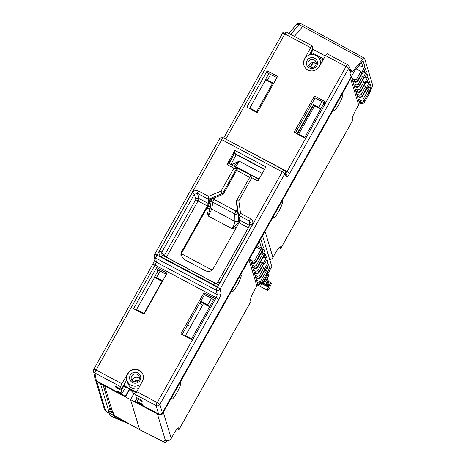 <?xml version="1.0" encoding="UTF-8"?>
<svg xmlns="http://www.w3.org/2000/svg" width="466" height="466" viewBox="0 0 466 466"><rect width="100%" height="100%" fill="white"/><g stroke="black" fill="none" stroke-linecap="round" stroke-linejoin="round"><path stroke-width="0.7" d="M110.087 408.006L108.601 410.651L100.446 383.64M103.143 385.073L110.593 409.666A4.386 4.287 -16.9 0 0 112.347 411.991L113.64 412.958L114.485 415.637L139.684 429.704L130.532 399.607L133.923 393.572L130.055 389.384M135.67 394.277L133.923 393.572M129.431 389.046L125.278 396.444L125.43 396.939L135.152 401.977M136.783 398.564L135.053 401.645L135.204 402.141L158.824 414.711A2.802 2.738 -16.9 0 0 162.622 413.598L348.079 83.507L348.754 81.142L351.148 76.878L349.797 73.156L351.312 70.11L352.011 72.189L362.863 59.217L364.54 58.25L372.509 84.567A10.596 1.596 -62 0 1 368.024 95.845L364.459 102.182C363.497 103.557 362.239 103.935 360.684 103.312L360.27 101.943C361.832 102.578 363.09 102.205 364.051 100.825L364.459 102.182M125.471 396.811L129.74 389.215M125.43 396.939L96.514 381.549A2.802 2.738 -16.9 0 1 95.192 379.947L93.491 371.082A2.802 2.738 169.8 0 0 94.889 372.992A2.802 0.419 118 0 1 96.078 370.021L121.836 383.734L127.876 373.4A8.353 8.167 -16.9 0 1 143.091 374.984A8.353 8.167 -16.9 0 1 142.45 381.159L136.777 391.685L135.635 394.679L136.288 397.364L141.827 400.311L142.165 401.424L136.777 398.558L137.522 401.605L142.707 404.36L142.957 405.193L138.623 402.886L138.944 402.356M189.901 327.808L185.724 328.163M164.492 439.951L165.244 442.595L139.619 429.611L114.42 415.544M164.457 440.009L165.348 440.224L157.392 413.948M165.348 440.224L165.611 440.347A4.386 4.287 -16.9 0 0 171.232 438.442L173.69 434.067A9.145 1.375 118 0 1 178.548 427.84A9.145 1.375 118 0 1 178.682 428.027L179.078 429.343A2.895 0.425 29.3 0 1 179.078 429.419A2.895 0.425 29.3 0 1 177.173 428.813M167.055 440.69L165.244 442.595M180.097 382.487L180.796 382.86A9.332 1.404 118 0 1 177.179 392.18A9.332 1.404 118 0 1 171.89 399.146A9.332 1.404 118 0 1 171.75 398.954L171.436 397.906M180.796 382.86L180.476 381.817M240.503 274.981L241.196 275.348A9.332 1.404 118 0 1 237.584 284.674A9.332 1.404 118 0 1 232.289 291.634A9.332 1.404 118 0 1 232.155 291.442L231.841 290.4M241.196 275.348L240.881 274.305M249.881 258.286L257.267 282.664A4.386 4.287 -16.9 0 1 256.894 285.973L254.436 290.347A9.145 1.375 118 0 0 250.562 300.075L250.964 301.397A2.895 0.425 -150.7 0 1 250.964 301.473L179.078 429.419M257.442 283.817L260.075 285.18L261.921 284.685L261.77 284.184L263.15 281.732L263.302 282.233L262.964 282.058M261.974 283.823L267.577 286.776L267.239 285.67L268.439 285.075A2.93 0.443 118 0 0 268.463 284.499A2.93 0.443 118 0 0 268.282 284.557L266.744 279.478A4.118 0.617 -62 0 1 264.869 281.744A4.118 0.617 -62 0 1 266.243 277.835L265.929 276.787L263.302 282.233M268.824 288.792A0.932 0.915 -16.8 0 0 269.424 288.338L270.041 287.242L269.418 288.506L269.325 287.994A4.118 0.617 -62 0 1 267.449 290.26A4.118 0.617 -62 0 1 268.824 286.351L267.577 286.776M267.426 277.643L268.894 283.462A2.93 0.443 118 0 0 268.87 284.033A2.93 0.443 118 0 0 269.051 283.98L269.441 285.256A4.118 0.617 -62 0 1 271.317 282.99A4.118 0.617 -62 0 1 269.936 286.899L270.041 287.242A0.932 0.915 -16.8 0 0 270.123 286.543L270.035 287.406M266.622 274.987L266.861 276.74A4.118 0.617 -62 0 1 268.736 274.474A4.118 0.617 -62 0 1 267.356 278.383L268.894 283.462M262.515 235.796L271.934 266.872L270.851 268.795L270.699 268.294L268.527 272.942L268.369 272.435L266.54 275.691L266.861 276.74M254.238 272.674L255.45 273.303C257.011 273.932 258.269 273.559 259.23 272.179L259.23 272.214C258.275 273.589 257.022 273.961 255.473 273.332L255.292 272.785C256.853 273.42 258.112 273.047 259.073 271.666L257.78 270.734L262.306 262.678L263.313 264.111A5.021 0.757 -62 0 1 265.439 259.166A5.021 0.757 -62 0 1 266.43 257.535L264.519 258.018L263.919 256.038M255.782 277.759L256.993 278.394C258.548 279.023 259.807 278.645 260.768 277.264L260.768 277.299C259.818 278.674 258.566 279.047 257.016 278.423L256.836 277.87C258.397 278.505 259.655 278.132 260.616 276.752L259.317 275.825L263.849 267.764L264.857 269.202A5.021 0.757 -62 0 1 266.983 264.251A5.021 0.757 -62 0 1 267.973 262.62L266.995 259.393A5.021 0.757 -62 0 1 266.057 261.193A5.021 0.757 -62 0 1 263.471 264.63L259.23 272.179L259.073 271.666L263.313 264.111M261.81 284.114L261.438 282.879A1.398 1.369 163.1 0 1 259.55 283.445L260.139 281.953L261.438 282.879L267.635 271.847C268.859 269.598 269.447 268.107 269.412 267.379L268.533 264.478A5.021 0.757 -62 0 1 267.595 266.284A5.021 0.757 -62 0 1 265.014 269.715L260.768 277.264L260.616 276.752L264.857 269.202M264.997 278.26L266.243 277.835M262.725 282.483L266.948 284.709L268.282 284.557M267.239 285.67L262.375 283.101M268.76 282.961L269.441 285.256M268.527 272.942L268.189 272.761M270.851 268.795L270.513 268.62M359.158 102.52L360.684 103.312M352.628 120.449A2.895 0.425 -150.7 0 0 352.692 120.409A2.895 0.425 -150.7 0 0 352.692 120.339L352.29 119.016A9.145 1.375 118 0 1 356.164 109.289L358.616 104.914A4.386 4.287 -16.9 0 0 358.989 101.6L351.393 76.628M269.732 259.603A4.386 4.287 -16.9 0 0 272.96 257.395L275.418 253.021A9.145 1.375 118 0 1 280.276 246.788A9.145 1.375 118 0 1 280.41 246.974L280.806 248.296A2.895 0.425 29.3 0 1 280.806 248.366A2.895 0.425 29.3 0 1 278.901 247.761M281.802 201.469L282.501 201.848A9.332 1.404 118 0 1 278.889 211.168A9.332 1.404 118 0 1 273.594 218.129A9.332 1.404 118 0 1 273.46 217.942L273.14 216.888M282.501 201.848L282.18 200.794M342.207 93.957L342.9 94.33A9.332 1.404 118 0 1 339.289 103.65A9.332 1.404 118 0 1 333.994 110.617A9.332 1.404 118 0 1 333.86 110.425L333.54 109.376M342.9 94.33L342.586 93.282M311.836 53.992L311.457 52.745L313.228 49.332L312.663 48.68M300.564 23.661L298.892 24.622A2.802 2.248 -140.1 0 0 295.974 24.995L288.926 33.424M349.908 72.958L350.805 75.929M348.906 80.868L354.789 70.587L362.612 61.232L363.113 60.947L364.878 66.772A4.666 0.705 -62 0 0 363.888 68.397A4.666 0.705 -62 0 0 361.919 72.952L357.818 80.251L357.975 80.769L362.076 73.471A4.666 0.705 -62 0 0 364.459 70.284A4.666 0.705 -62 0 0 365.396 68.473L366.422 71.857A4.666 0.705 -62 0 0 365.426 73.488A4.666 0.705 -62 0 0 363.463 78.043L359.362 85.336L359.513 85.855L363.614 78.556A4.666 0.705 -62 0 0 365.996 75.37A4.666 0.705 -62 0 0 366.934 73.564L367.959 76.942A4.666 0.705 -62 0 0 366.969 78.573A4.666 0.705 -62 0 0 365 83.129L360.9 90.427L361.057 90.94L365.158 83.641A4.666 0.705 -62 0 0 367.54 80.455A4.666 0.705 -62 0 0 368.478 78.649L369.503 82.028A4.666 0.705 -62 0 0 368.507 83.659A4.666 0.705 -62 0 0 366.538 88.214L362.443 95.513L362.595 96.025L366.695 88.726A4.666 0.705 -62 0 0 369.078 85.54A4.666 0.705 -62 0 0 370.016 83.734L371.035 87.09C371.07 87.818 370.476 89.309 369.253 91.557L364.051 100.825L362.752 99.899L367.959 90.631L369.142 87.655A1.398 1.369 -16.9 0 0 371.035 87.09M304.251 25.327L364.54 58.25M351.312 70.11L350.356 69.591M225.806 139.107L287.091 171.465L346.046 66.527A2.802 0.419 -62 0 1 347.531 64.623A2.802 0.419 -62 0 1 347.572 64.669A2.802 2.738 156.5 0 1 348.784 65.98L350.455 69.813L350.642 71.298M323.654 58.943L311.55 52.571M310.671 67.226L313.082 62.887L313.962 62.729L316.105 63.877M313.047 63.003A8.866 8.668 163.1 0 1 314.078 62.823M313.076 62.595L313.082 62.887M312.837 62.607L310.315 67.092M276.921 77.595L268.265 73.348M295.397 132.961L315.086 97.912L322.81 102.025L324.505 103.347M136.521 309.645L136.917 310.473M268.34 74.444L268.305 73.313M249.776 108.065L250.172 108.893M157.799 271.195L157.712 270.152L159.273 270.565L166.379 274.352M143.988 314.2L137.645 310.863M144.087 314.02L143.947 313.56L162.022 281.394M136.253 310.117L136.538 309.616L143.947 313.56M136.538 309.616L154.747 277.2M156.658 267.583L167.067 273.123L143.971 314.23L133.561 308.69L156.658 267.583L157.764 271.259M214.383 298.304L191.287 339.411L180.884 333.872L203.974 292.764L214.383 298.304M140.953 383.943A8.633 8.44 163.1 0 1 126.927 380.227L127.783 383.058A8.633 8.44 -16.9 0 0 138.414 388.65M125.878 387.071L122.016 393.345L121.282 390.31L115.9 387.444L115.714 386.407L121.253 389.36L126.822 379.837M158.824 414.711L158.591 413.959C160.158 414.6 161.422 414.233 162.395 412.847L159.855 404.436A2.802 2.72 163.2 0 1 156.058 405.548L158.591 413.959L136.299 402.094L138.623 402.886M223.331 137.808A2.802 0.419 118 0 0 223.296 137.773A2.802 0.419 118 0 0 221.81 139.678L156.966 255.094A2.802 0.419 118 0 0 155.772 258.053A2.802 2.726 172.6 0 1 154.357 256.02L154.893 260.133A2.802 2.726 -7.4 0 0 156.308 262.166L217.307 294.64A2.802 2.714 -13.9 0 0 221.111 293.539C221.158 294.594 220.395 296.58 218.81 299.498A2.802 0.414 -150.7 0 0 216.201 297.64L155.032 265.084L96.078 370.021A2.802 0.414 29.3 0 0 93.806 369.212L93.491 371.082M327.115 53.753L347.531 64.623L348.784 65.98A2.802 2.738 156.5 0 1 348.661 68.386L289.701 173.323C288.075 176.113 287.033 177.342 286.578 177.016A2.802 2.744 -27.4 0 0 286.625 174.435L284.907 171.127A2.802 2.744 152.6 0 1 284.86 173.707L286.578 177.016M348.754 81.142L162.395 412.847L162.622 413.598M135.053 401.645L136.299 402.094M138.641 380.361A5.598 5.476 -16.9 0 0 133.783 381.829M134.325 381.992A5.598 5.476 163.1 0 1 138.274 380.792M121.579 393.112L121.3 393.665L125.278 396.444M123.874 395.477L96.287 380.792L94.965 379.19M182.142 334.547L204.545 294.663L212.269 298.776L213.964 300.098M203.555 303.506L185.485 335.671L186.225 336.685L191.305 339.388M185.485 335.671L191.573 338.91M204.545 294.663L203.974 292.764M258.892 179.346L250.958 175.123L250.691 175.635L251.791 177.709L257.966 180.994L265.882 166.915L234.911 150.431L227 164.51L228.427 163.129L237.753 168.412L223.191 194.322L209.001 200.095L208.308 199.728L208.389 203.525L207.329 205.943L198.021 200.992A2.336 0.344 29.3 0 1 195.854 199.46A2.336 2.237 163.3 0 1 199.017 198.533L208.389 203.525M264.408 169.531L234.281 153.495L228.765 163.31M250.958 175.123L236.221 201.26L238.208 215.647L238.848 215.985L239.938 220.319L239.011 222.806L213.224 268.701C211.325 271.433 208.832 272.161 205.756 270.886L183.686 259.137L180.866 254.797L181.548 251.838L207.329 205.943M181.618 253.096L180.942 255.409L181.624 253.061L209.298 203.805A1.864 1.823 -3.6 0 0 209.525 202.809L209.345 199.955M238.208 215.647L240.543 213.341L238.813 200.811L236.553 200.794L250.691 175.635M239.938 220.319L249.31 225.305L249.502 221.094A2.336 0.349 -62 0 1 250.492 218.641C252.834 220.191 253.434 222.253 252.304 224.822A2.336 0.344 -150.7 0 0 250.411 224.152L250.411 224.152A2.336 0.344 -150.7 0 0 250.405 224.187M198.469 190.949C195.866 189.872 193.757 190.489 192.143 192.802A2.336 0.344 -150.7 0 1 194.316 194.328L161.772 252.252A2.336 0.344 29.3 0 0 159.605 250.725C158.469 253.294 159.075 255.356 161.411 256.906A2.336 0.349 118 0 1 162.651 255.316L161.9 254.675L161.772 252.252L164.271 255.677L195.854 199.46L194.316 194.328L197.473 193.402A2.336 0.349 118 0 1 198.469 190.949L208.523 196.297L208.518 199.279L197.473 193.402L199.017 198.533A2.336 0.349 -62 0 1 198.021 200.992L166.438 257.203L215.368 283.246M227 164.51L233.909 168.191L236.815 168.249L222.684 193.402L208.483 199.174M162.675 255.345A2.336 0.349 118 0 0 162.651 255.316L214.675 283.008A2.336 0.349 -62 0 0 213.44 284.598C216.043 285.675 218.152 285.058 219.76 282.745A2.336 0.344 29.3 0 0 217.872 282.076L217.872 282.076C217.074 283.316 216.008 283.625 214.675 283.008L214.675 283.008A2.336 0.349 -62 0 1 214.704 283.037M286.404 32.113A2.802 0.419 118 0 0 286.369 32.067L312.115 45.796L310.63 47.678L304.706 58.675A8.353 8.167 -16.9 0 0 310.962 70.908A8.353 8.167 -16.9 0 0 319.274 66.428L325.588 55.64L327.12 53.753M246.817 107.11L257.226 112.65L277.608 76.372L267.204 70.826L246.817 107.11M324.924 101.553L304.543 137.831L294.133 132.292L314.521 96.013L324.924 101.553M310.63 47.678L284.883 33.971A2.802 0.414 -150.7 0 0 282.612 33.168C283.433 33.313 281.155 31.828 286.369 32.067A2.802 0.419 118 0 0 284.883 33.971L225.923 138.909A2.802 0.414 29.3 0 0 223.831 138.058M320.462 64.407A8.633 8.44 163.1 0 0 305.655 57.405L304.706 58.675M312.115 45.796L312.971 48.103L309.191 55.116M313.193 49.39L325.373 56.007M294.442 36.36L302.708 26.475L362.863 59.217M304.385 25.514L302.708 26.475L298.892 24.622L290.726 34.385M303.925 65.345A8.353 8.167 163.1 0 1 304.799 58.996M309.255 67.914A5.598 5.476 -16.9 0 0 316.857 65.689A5.598 5.476 -16.9 0 0 314.678 58.256A5.598 5.476 -16.9 0 0 307.082 60.487A5.598 5.476 -16.9 0 0 309.255 67.914M314.067 59.794A4.153 4.06 -16.9 0 0 308.084 64.582A4.153 4.06 -16.9 0 0 314.649 66.516A4.153 4.06 -16.9 0 0 314.067 59.794M308.952 66.114A4.153 4.06 163.1 0 1 316.158 63.929M310.251 53.147L313.164 54.697M318.575 57.58L323.06 59.963M313.065 48.895L310.735 53.404M304.56 137.808L299.481 135.105L298.735 134.091L304.828 137.33M314.55 105.951L298.735 134.091M315.086 97.912L314.521 96.013M268.305 74.508L267.204 70.826M249.508 108.537L265.742 79.645M256.387 112.166L250.9 109.283M249.788 108.036L256.655 111.689M121.253 389.36L120.607 386.675L121.836 383.734M126.927 380.227A8.633 8.44 163.1 0 1 126.886 375.584L127.975 373.72A8.353 8.167 163.1 0 1 143.138 375.147M137.907 372.899A5.598 5.476 -16.9 0 0 130.305 375.124A5.598 5.476 -16.9 0 0 132.478 382.557A5.598 5.476 -16.9 0 0 140.08 380.326A5.598 5.476 -16.9 0 0 137.907 372.899M133.27 381.602A4.153 4.06 -16.9 0 0 139.252 376.813A4.153 4.06 -16.9 0 0 132.688 374.88A4.153 4.06 -16.9 0 0 133.27 381.602M132.175 380.751A4.153 4.06 163.1 0 1 139.381 378.573M123.408 385.667L136.299 392.634M136.515 392.197L123.612 385.33M122.016 393.345L116.832 390.59L116.966 391.358L121.3 393.665M115.9 387.444L117.03 387.112M136.777 398.558L137.155 397.824M123.927 385.965L121.282 390.31M116.966 391.358L117.805 391.108M209.001 200.095L208.518 199.279M217.861 282.111A2.336 0.344 29.3 0 1 217.872 282.076L250.44 224.129M223.191 194.322L220.96 191.241L208.523 196.297M237.345 167.876L236.815 168.249M234.911 150.431L234.281 153.495M264.548 169.286L234.078 153.069M236.221 201.26L236.553 200.794L238.54 215.175M359.257 65.316L362.967 67.25L364.878 66.772M352.768 81.154L354.195 81.894C355.756 82.523 357.014 82.15 357.975 80.769L357.975 80.804C357.02 82.179 355.768 82.552 354.218 81.923L354.038 81.375C355.599 82.01 356.857 81.632 357.818 80.251L356.525 79.325L360.946 71.455L361.919 72.952M360.946 71.455L356.251 68.91M363.521 71.828L364.505 72.341L366.422 71.857M354.317 86.245L355.739 86.979C357.294 87.608 358.552 87.235 359.513 85.855L359.513 85.89C358.564 87.264 357.311 87.637 355.762 87.008L355.581 86.46C357.142 87.095 358.401 86.717 359.362 85.336L358.063 84.41L362.484 76.541L363.463 78.043M362.484 76.541L360.865 75.661M365.064 76.913L366.043 77.426L367.959 76.942M355.867 91.33L357.276 92.064C358.837 92.693 360.096 92.32 361.057 90.94L361.057 90.975C360.102 92.35 358.849 92.722 357.3 92.093L357.119 91.546C358.68 92.181 359.938 91.808 360.9 90.427L359.606 89.495L364.028 81.626L365 83.129M364.028 81.626L362.402 80.746M366.602 81.999L367.587 82.511L369.503 82.028M358.843 97.184L357.422 96.445L358.82 97.155C360.375 97.784 361.633 97.406 362.595 96.025L362.595 96.06C361.645 97.435 360.393 97.813 358.843 97.184L358.663 96.631C360.218 97.266 361.482 96.893 362.443 95.513L361.144 94.586L365.565 86.711L366.538 88.214M365.565 86.711L363.946 85.831M251.157 262.504L252.374 263.133C253.929 263.762 255.187 263.389 256.149 262.009L256.149 262.043C255.193 263.418 253.941 263.791 252.391 263.162L252.217 262.614C253.772 263.249 255.03 262.871 255.991 261.49L256.149 262.009L262.352 250.964L263.878 249.112L264.921 252.555L263.739 255.537L257.535 266.575L257.692 267.094L263.896 256.05L265.422 254.197L266.43 257.535M252.7 267.589L253.912 268.218C255.467 268.847 256.731 268.474 257.692 267.094L257.686 267.129C256.737 268.503 255.485 268.876 253.935 268.247L253.754 267.7C255.316 268.334 256.574 267.956 257.535 266.575L256.236 265.649L262.44 254.605L260.803 253.754M263.197 257.325L264.519 258.018M262.306 262.678L260.675 261.816M265.183 262.643L266.057 263.104L267.973 262.62M263.849 267.764L262.212 266.901M100.429 383.669L99.689 383.233M124.667 421.322L114.508 417L114.787 417.915L110.058 415.456L108.601 410.651L113.104 413.237L113.407 412.701M96.794 381.695L105.695 411.07L113.786 415.503L113.104 413.237M114.508 417L114.182 416.831L114.764 415.794M113.786 415.503L114.182 416.831M114.787 417.915L130.066 424.334M111.793 412.317L112.079 411.804M191.666 324.662L187.175 325.588M209.927 306.523L207.807 304.863L200.887 301.176M297.023 133.829L313.49 104.524L318.785 107.343L320.923 108.968M256.37 112.195L272.837 82.884L265.55 79.418M162.721 280.864L156.5 277.55L154.549 277.043L158.382 270.163M212.123 270.082L181.332 253.69M209.805 306.459L200.66 301.589M320.637 109.19L313.804 105.555L313.49 104.524M320.8 108.898L313.665 105.1L297.407 134.033M272.464 83.548L266.016 80.117L265.702 79.575L272.627 83.263M162.488 281.272L154.549 277.043M202.64 305.137L200.718 304.112L200.007 302.743M209.642 306.745L202.879 303.145L203.188 304.158M298.689 134.721L298.91 134.33M162.325 281.557L155.021 277.666L154.712 277.13M230.944 164.469L236.314 154.578M207.556 206.933L207.108 208.681C206.741 210.259 207.178 212.741 208.43 216.119L211.721 209.036L234.928 221.385C234.858 223.004 233.926 225.451 232.126 228.736L236.361 227.525M231.439 164.731L239.186 161.166L262.218 173.428M239.215 222.428A2.802 0.414 -150.7 0 1 238.534 221.781L237.462 223.412L238.132 224.373M239.757 219.603L238.534 221.781L238.656 215.88M237.94 213.678A2.802 2.61 179 0 1 234.806 213.941L234.928 221.385A2.802 2.61 -1 0 0 238.732 220.389M206.7 208.459L209.636 208.605L208.424 216.119L232.126 228.736L237.462 223.412M209.636 208.605L210.323 206.304A2.802 2.639 9.2 0 0 211.721 209.036L212.822 202.238A2.802 2.639 -170.8 0 1 211.541 199.064M209.974 207.434L210.271 206.787M208.069 206.019A2.802 0.414 -150.7 0 0 210.183 206.834M233.577 165.873L239.186 161.166C237.276 164.556 236.046 166.345 235.493 166.519A2.802 2.779 -73.9 0 0 234.963 166.31L233.728 165.948M259.288 178.641L258.647 178.845L235.493 166.519L233.984 166.082M259.032 179.095A2.802 2.749 -69.5 0 0 258.647 178.845L256.347 177.989M212.473 198.685A2.802 0.414 29.3 0 1 214.016 199.396A2.802 0.419 118 0 0 212.822 202.238L234.806 213.941A2.802 0.419 -62 0 1 236 211.092L237.27 208.832M104.64 385.871L112.603 412.148M163.327 412.34L171.232 438.442M178.682 428.027L178.315 427.835M256.894 285.973L248.99 259.871M179.078 429.343L250.964 301.397M256.97 245.669L261.496 248.034L259.445 241.266M260.197 239.926L260.925 239.349L263.383 247.469A1.398 1.369 -16.9 0 1 261.496 248.034L260.902 249.52L256.189 247.056M254.698 260.564L255.991 261.49L262.195 250.446L260.902 249.52L254.698 260.564L252.805 261.123L250.353 259.842M268.439 285.075L268.824 286.351M262.195 250.446L263.383 247.469M256.469 280.037L260.139 281.953L266.336 270.921L267.635 271.847M260.075 285.18L259.55 283.445L257.115 282.175M266.948 284.709L265.801 280.911M358.867 101.215L360.27 101.943L360.865 100.458L358.22 99.072M280.806 248.296L352.692 120.339M265.032 231.322L272.96 257.395M358.616 104.914L350.502 78.218M280.41 246.974L280.043 246.782M325.588 55.64L346.046 66.527A2.802 0.414 -150.7 0 1 348.661 68.386L350.327 72.213M136.777 391.685L157.246 402.577L216.201 297.64L217.307 294.64L216.218 290.225L155.772 258.053L156.308 262.166L155.032 265.084A2.802 0.414 -150.7 0 0 152.766 264.274L154.887 259.638M135.635 394.679L156.058 405.548A2.802 0.419 -62 0 1 157.246 402.577A2.802 0.414 29.3 0 1 159.855 404.436L218.81 299.498M284.86 173.707L220.016 289.118A2.802 2.714 166.1 0 1 216.218 290.225A2.802 0.419 -62 0 1 217.406 287.266L282.25 171.849L221.81 139.678A2.802 0.414 -150.7 0 0 219.538 138.874C220.366 139.019 218.071 137.54 223.296 137.773L283.736 169.944A2.802 0.419 -62 0 1 283.771 169.985A2.802 2.744 152.6 0 1 284.907 171.127L283.736 169.944A2.802 0.419 -62 0 0 282.25 171.849A2.802 0.414 -150.7 0 1 284.86 173.707M221.111 293.539L220.016 289.118A2.802 0.414 29.3 0 0 217.406 287.266L156.966 255.094A2.802 0.414 29.3 0 0 154.695 254.285L219.538 138.874M120.607 386.675L94.889 372.992L96.514 381.549M181.548 251.838L181.624 253.061L209.298 203.805L209.059 200.071M209.263 203.863L211.453 199.355M250.696 223.167L249.502 221.094L238.51 215.245M248.366 227.787A2.336 0.344 29.3 0 1 248.32 227.763L239.011 222.806M217.57 282.489L248.32 227.763A2.336 0.349 118 0 0 249.31 225.305A2.336 2.278 -177.4 0 1 249.642 225.527M220.96 191.241L233.909 168.191M251.791 177.709L238.813 200.811M240.543 213.341L250.492 218.641M252.304 224.822L219.76 282.745M213.44 284.598L161.411 256.906M159.605 250.725L192.143 192.802M285.489 173.288L287.091 171.465A2.802 0.414 29.3 0 1 289.701 173.323M154.689 254.349A2.802 0.414 29.3 0 1 154.695 254.285L154.357 256.02M93.8 369.276A2.802 0.414 29.3 0 1 93.806 369.212L152.766 264.274M127.975 373.72L127.876 373.4M164.096 256.084A2.336 2.272 143.8 0 1 164.271 255.677A2.336 0.344 -150.7 0 0 166.438 257.203A2.336 0.349 -62 0 1 166.385 257.302M162.617 255.31L161.9 254.675M354.51 70.989L362.466 61.483A1.398 1.124 -140.1 0 0 362.612 61.232M363.113 60.947A1.398 1.369 163.1 0 1 362.391 61.57M362.967 67.25L361.546 62.578M352.611 80.63L354.038 81.375L354.632 79.884L351.958 78.486M356.525 79.325L354.632 79.884M364.505 72.341L364.08 70.937M354.16 85.715L355.581 86.46L356.175 84.969L353.508 83.577M358.063 84.41L356.175 84.969M366.043 77.426L365.618 76.022M355.704 90.806L357.119 91.546L357.713 90.06L355.057 88.668M359.606 89.495L357.713 90.06M367.587 82.511L367.161 81.107M357.253 95.897L358.663 96.631L359.257 95.146L356.601 93.759M361.144 94.586L359.257 95.146M368.123 87.119L369.142 87.655L368.699 86.193M369.253 91.557L366.171 89.699M362.752 99.899L360.865 100.458M260.925 239.349A1.398 1.369 163.1 0 1 260.203 239.973M252.543 267.065L253.754 267.7L254.349 266.208L251.89 264.927M250.999 261.979L252.217 262.614L252.805 261.123M263.878 249.112A1.398 1.369 163.1 0 1 263.162 249.735M264.921 252.555A1.398 1.369 -16.9 0 1 263.034 253.12L262.375 250.953M263.739 255.537L262.44 254.605L263.034 253.12L261.589 252.362M256.236 265.649L254.349 266.208M265.422 254.197A1.398 1.369 163.1 0 1 264.7 254.82M254.081 272.15L255.292 272.785L255.886 271.299L253.434 270.012M257.78 270.734L255.886 271.299M266.057 263.104L265.678 261.845M255.624 277.235L256.836 277.87L257.43 276.385L254.972 275.097M259.317 275.825L257.43 276.385M267.216 266.931L267.525 267.944A1.398 1.369 -16.9 0 0 269.412 267.379M266.826 267.577L267.525 267.944L266.336 270.921L264.805 270.117M104.454 409.515A2.802 2.738 -16.9 0 0 105.695 411.07A11.05 1.66 118 0 0 105.846 411.292L104.454 409.515L95.827 381.025M207.807 304.863L211.471 298.351M318.785 107.343L322.012 101.6M270.699 74.286L267.472 80.03M160.158 271.037L156.5 277.55M234.45 153.588A335.986 67.681 -62.4 0 1 229.08 163.473M209.484 203.339L211.337 200.042M214.989 197.66L214.016 199.396L236 211.092A2.802 0.414 29.3 0 1 237.724 212.141M249.677 177.313L236.646 170.375M237.573 168.174L250.859 175.245M264.869 281.744L263.873 281.219M267.449 290.26L257.314 284.93M269.424 288.501L268.655 289.042M271.317 282.99L268.602 281.528M268.736 274.474L267.577 273.851M352.692 120.409L280.806 248.366M300.424 23.463C297.85 23.131 296.37 23.644 295.974 24.995M223.651 138.105L282.612 33.168M300.407 23.457L304.228 25.315M320.229 60.586L321.086 63.411M357.975 80.804L362.105 73.447M359.513 85.89L363.649 78.533M361.057 90.975L365.187 83.618M362.595 96.06L366.725 88.709M357.3 92.093L355.873 91.353M355.762 87.008L354.323 86.262M354.218 81.923L352.774 81.171M252.391 263.162L251.168 262.527M256.149 262.043L263.191 249.642M257.686 267.129L264.729 254.727M259.23 272.214L263.5 264.612M260.768 277.299L265.038 269.697M257.016 278.423L255.787 277.783M255.473 273.332L254.244 272.697M253.935 268.247L252.706 267.612M109.527 413.424L105.846 411.292M139.684 429.704L165.308 442.688M265.544 79.424L268.923 73.412M210.323 206.304L211.745 198.586"/></g></svg>
